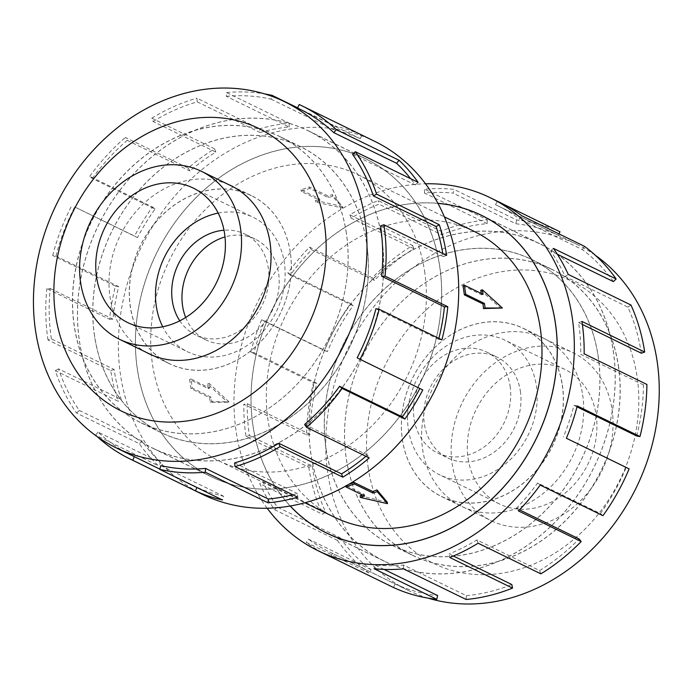 <?xml version="1.0" encoding="UTF-8"?>
<svg xmlns="http://www.w3.org/2000/svg" width="693" height="693" viewBox="0 0 693 693"><rect width="100%" height="100%" fill="white"/><g stroke="black" fill="none" stroke-linecap="round" stroke-linejoin="round"><path stroke-width="0.52" stroke-dasharray="3.46 2.6" d="M613.192 350.693A176.672 146.925 116 0 1 548.683 528.326A176.672 146.925 116 0 1 384.615 561.287A176.672 146.925 116 0 1 311.01 454.331A176.672 146.925 116 0 1 375.519 276.698A176.672 146.925 116 0 1 539.587 243.737A176.672 146.925 116 0 1 613.192 350.693M437.95 203.395A176.672 146.925 -64 0 0 253.058 426.048A176.672 146.925 -64 0 0 290.272 505.985M381.678 237.708A176.672 146.925 -64 0 0 308.073 130.752A176.672 146.925 -64 0 0 144.005 163.713A176.672 146.925 -64 0 0 79.496 341.346A176.672 146.925 -64 0 0 153.101 448.302A176.672 146.925 -64 0 0 317.169 415.341A176.672 146.925 -64 0 0 381.678 237.708M137.448 369.629A176.672 146.925 116 0 1 201.958 191.996A176.672 146.925 116 0 1 366.025 159.035A176.672 146.925 116 0 1 439.622 265.991A176.672 146.925 116 0 1 375.112 443.624A176.672 146.925 116 0 1 211.044 476.585A176.672 146.925 116 0 1 137.448 369.629M424.575 271.154A159.078 132.285 116 0 1 366.493 431.089A159.078 132.285 116 0 1 218.771 460.767A159.078 132.285 116 0 1 152.503 364.466A159.078 132.285 116 0 1 210.585 204.53A159.078 132.285 116 0 1 358.307 174.853A159.078 132.285 116 0 1 424.575 271.154M228.976 401.793L209.191 383.48A159.078 132.285 -64 0 0 209.684 388.106L191.008 378.993A159.078 132.285 -64 0 0 191.632 383.567A159.078 132.285 -64 0 0 192.385 388.097L211.062 397.21A159.078 132.285 -64 0 0 211.945 401.689L228.976 401.793L227.616 402.252L207.571 384.035L208.255 388.591L189.587 379.478L190.965 388.582L209.632 397.695L210.326 402.252L227.616 402.252M473.917 231.271A159.078 132.285 -64 0 0 326.195 260.949A159.078 132.285 -64 0 0 268.113 420.885A159.078 132.285 -64 0 0 334.381 517.186M387.257 502.191L360.117 495.686M362.552 494.993A159.078 132.285 -64 0 0 364.362 494.455L345.694 485.343A159.078 132.285 -64 0 0 348.657 484.39M562.257 384.987A93.442 77.711 116 0 1 528.135 478.941A93.442 77.711 116 0 1 441.363 496.37A93.442 77.711 116 0 1 402.434 439.804A93.442 77.711 116 0 1 436.555 345.85A93.442 77.711 116 0 1 523.328 328.421A93.442 77.711 116 0 1 562.257 384.987M612.023 409.277A93.442 77.711 116 0 1 577.91 503.231A93.442 77.711 116 0 1 491.129 520.66A93.442 77.711 116 0 1 452.2 464.093A93.442 77.711 116 0 1 486.321 370.14A93.442 77.711 116 0 1 573.102 352.711A93.442 77.711 116 0 1 612.023 409.277M326.126 449.151A159 132.224 -64 0 0 392.368 545.408A159 132.224 -64 0 0 540.02 515.739A159 132.224 -64 0 0 598.076 355.881A159 132.224 -64 0 0 531.834 259.624A159 132.224 -64 0 0 384.182 289.284A159 132.224 -64 0 0 326.126 449.151M618.321 365.757A159 132.224 116 0 1 560.265 525.623A159 132.224 116 0 1 412.612 555.284A159 132.224 116 0 1 346.37 459.026A159 132.224 116 0 1 404.426 299.168A159 132.224 116 0 1 552.078 269.508A159 132.224 116 0 1 618.321 365.757M510.083 386.053A56.107 46.665 116 0 1 489.596 442.472A56.107 46.665 116 0 1 437.491 452.936A56.107 46.665 116 0 1 414.119 418.97A56.107 46.665 116 0 1 434.606 362.552A56.107 46.665 116 0 1 486.711 352.087A56.107 46.665 116 0 1 510.083 386.053M520.356 391.069A56.107 46.665 116 0 1 499.87 447.487A56.107 46.665 116 0 1 447.756 457.952A56.107 46.665 116 0 1 424.385 423.986A56.107 46.665 116 0 1 444.871 367.567A56.107 46.665 116 0 1 496.976 357.103A56.107 46.665 116 0 1 520.356 391.069M468.139 458.627A74.818 62.214 -64 0 0 499.298 503.915A74.818 62.214 -64 0 0 568.78 489.96A74.818 62.214 -64 0 0 596.093 414.743A74.818 62.214 -64 0 0 564.925 369.447A74.818 62.214 -64 0 0 495.452 383.402A74.818 62.214 -64 0 0 468.139 458.627M408.385 429.469A74.818 62.214 -64 0 0 439.553 474.757A74.818 62.214 -64 0 0 509.034 460.802A74.818 62.214 -64 0 0 536.347 385.585A74.818 62.214 -64 0 0 505.18 340.289A74.818 62.214 -64 0 0 435.706 354.244A74.818 62.214 -64 0 0 408.385 429.469M290.254 252.235A93.442 77.711 -64 0 0 251.325 195.669A93.442 77.711 -64 0 0 164.553 213.097A93.442 77.711 -64 0 0 130.431 307.051A93.442 77.711 -64 0 0 169.361 363.617A93.442 77.711 -64 0 0 256.133 346.188A93.442 77.711 -64 0 0 290.254 252.235M94.612 336.157A159 132.224 116 0 1 152.668 176.299A159 132.224 116 0 1 300.32 146.639A159 132.224 116 0 1 366.562 242.888A159 132.224 116 0 1 308.506 402.754A159 132.224 116 0 1 160.845 432.415A159 132.224 116 0 1 94.612 336.157M346.318 233.013A159 132.224 -64 0 0 280.076 136.755A159 132.224 -64 0 0 132.424 166.415A159 132.224 -64 0 0 74.368 326.282A159 132.224 -64 0 0 140.601 422.539A159 132.224 -64 0 0 288.262 392.87A159 132.224 -64 0 0 346.318 233.013M185.689 317.472A56.107 46.665 -64 0 0 205.977 339.951A56.107 46.665 -64 0 0 258.082 329.487A56.107 46.665 -64 0 0 278.569 273.068A56.107 46.665 -64 0 0 255.197 239.102A56.107 46.665 -64 0 0 225 236.937M179.782 320.816A56.107 46.665 -64 0 0 195.703 334.936A56.107 46.665 -64 0 0 247.817 324.471A56.107 46.665 -64 0 0 268.304 268.052A56.107 46.665 -64 0 0 244.924 234.087A56.107 46.665 -64 0 0 223.995 230.223M218.182 213.097A74.818 62.214 116 0 1 253.127 217.281A74.818 62.214 116 0 1 284.295 262.569A74.818 62.214 116 0 1 256.982 337.794A74.818 62.214 116 0 1 187.5 351.749A74.818 62.214 116 0 1 162.708 326.767M618.425 365.757A159.078 132.285 116 0 1 560.334 525.692A159.078 132.285 116 0 1 412.612 555.37A159.078 132.285 116 0 1 346.344 459.069A159.078 132.285 116 0 1 404.426 299.133A159.078 132.285 116 0 1 552.156 269.456A159.078 132.285 116 0 1 618.425 365.757M598.137 355.856A159.078 132.285 116 0 1 540.055 515.791A159.078 132.285 116 0 1 392.333 545.469A159.078 132.285 116 0 1 326.065 449.168A159.078 132.285 116 0 1 384.147 289.232A159.078 132.285 116 0 1 531.869 259.554A159.078 132.285 116 0 1 598.137 355.856M582.64 394.88A93.52 77.772 116 0 1 548.492 488.911A93.52 77.772 116 0 1 461.651 506.358A93.52 77.772 116 0 1 422.687 449.74A93.52 77.772 116 0 1 456.834 355.717A93.52 77.772 116 0 1 543.684 338.271A93.52 77.772 116 0 1 582.64 394.88M562.361 384.979A93.52 77.772 116 0 1 528.213 479.01A93.52 77.772 116 0 1 441.363 496.457A93.52 77.772 116 0 1 402.408 439.838A93.52 77.772 116 0 1 436.555 345.816A93.52 77.772 116 0 1 523.397 328.369A93.52 77.772 116 0 1 562.361 384.979M428.057 598.137A192.463 160.048 116 0 1 408.064 590.297A192.463 160.048 116 0 1 327.893 473.787A192.463 160.048 116 0 1 398.163 280.284A192.463 160.048 116 0 1 576.888 244.378A192.463 160.048 116 0 1 595.365 255.319M368.312 468.39A157.112 130.656 116 0 1 480.699 277.07A157.112 130.656 116 0 1 637.023 376.23A157.112 130.656 116 0 1 524.636 567.558A157.112 130.656 116 0 1 368.312 468.39M267.169 508.246A196.388 163.314 116 0 1 236.2 431.834A196.388 163.314 116 0 1 425.519 183.792M500.138 202.547A196.388 163.314 -64 0 0 497.245 201.178L502.988 203.985M559.987 231.8A196.388 163.314 -64 0 0 516.675 219.984L453.932 189.371A196.388 163.314 -64 0 0 424.601 189.215L487.344 219.837A196.388 163.314 -64 0 0 440.947 231.202L378.205 200.58A196.388 163.314 -64 0 0 349.861 214.856L412.604 245.478A196.388 163.314 -64 0 0 372.306 277.763L309.563 247.141A196.388 163.314 -64 0 0 287.82 273.007L350.563 303.629A196.388 163.314 -64 0 0 324.35 350.45L261.608 319.828A196.388 163.314 -64 0 0 250.771 352.165L313.513 382.779A196.388 163.314 -64 0 0 306.575 434.857L243.841 404.236A196.388 163.314 -64 0 0 246.05 436.642L308.792 467.264L312.153 466.112L249.411 435.49A192.463 160.048 116 0 1 247.236 403.733L243.841 404.236M290.185 506.003A176.75 146.985 116 0 1 252.997 426.074A176.75 146.985 116 0 1 437.907 203.318M613.253 350.675A176.75 146.985 116 0 1 548.717 528.378A176.75 146.985 116 0 1 384.58 561.356A176.75 146.985 116 0 1 310.949 454.357A176.75 146.985 116 0 1 375.485 276.646A176.75 146.985 116 0 1 539.622 243.667A176.75 146.985 116 0 1 613.253 350.675M313.513 382.779L316.779 383.324A192.463 160.048 -64 0 0 309.979 434.355L247.236 403.733M316.779 383.324L254.036 352.702A192.463 160.048 116 0 1 264.657 321.015L261.608 319.828M350.563 303.629L353.084 305.752A192.463 160.048 -64 0 0 327.399 351.628L264.657 321.015M353.084 305.752L290.341 275.13A192.463 160.048 116 0 1 311.651 249.783L309.563 247.141M412.604 245.478L413.886 248.761A192.463 160.048 -64 0 0 374.393 280.396L311.651 249.783M413.886 248.761L351.143 218.139A192.463 160.048 116 0 1 378.924 204.149L378.205 200.58M487.344 219.837L487.127 223.631A192.463 160.048 -64 0 0 441.658 234.771L378.924 204.149M487.127 223.631L424.393 193.018A192.463 160.048 116 0 1 453.135 193.156L453.932 189.371M559.008 233.896L558.324 235.36A192.463 160.048 -64 0 0 515.878 223.778L453.135 193.156M558.324 235.36L495.582 204.738A192.463 160.048 116 0 1 498.414 206.081A192.463 160.048 116 0 1 519.603 218.988L521.76 215.722M613.357 281.601A192.463 160.048 -64 0 0 582.345 249.601L519.603 218.988M557.363 254.27L550.614 250.979A192.463 160.048 116 0 1 565.15 276.507L568.234 274.419M641.328 353.205A192.463 160.048 -64 0 0 627.893 307.129L565.15 276.507M346.344 232.969A159.078 132.285 -64 0 0 280.076 136.668A159.078 132.285 -64 0 0 132.346 166.346A159.078 132.285 -64 0 0 74.264 326.282A159.078 132.285 -64 0 0 140.532 422.583A159.078 132.285 -64 0 0 288.253 392.905A159.078 132.285 -64 0 0 346.344 232.969M366.623 242.871A159.078 132.285 -64 0 0 300.355 146.569A159.078 132.285 -64 0 0 152.633 176.247A159.078 132.285 -64 0 0 94.551 336.183A159.078 132.285 -64 0 0 160.819 432.484A159.078 132.285 -64 0 0 308.541 402.806A159.078 132.285 -64 0 0 366.623 242.871M228.205 184.39A93.52 77.772 -64 0 0 142.862 204.374A93.52 77.772 -64 0 0 110.048 297.158A93.52 77.772 -64 0 0 146.24 352.339M290.28 252.2A93.52 77.772 -64 0 0 251.316 195.582A93.52 77.772 -64 0 0 164.475 213.028A93.52 77.772 -64 0 0 130.327 307.06A93.52 77.772 -64 0 0 169.283 363.669A93.52 77.772 -64 0 0 256.133 346.223A93.52 77.772 -64 0 0 290.28 252.2M374.67 141.32A196.388 163.314 -64 0 0 192.299 177.954A196.388 163.314 -64 0 0 120.591 375.407A196.388 163.314 -64 0 0 202.399 494.3M97.323 436.72A196.388 163.314 116 0 1 95.608 435.135L158.351 465.748A196.388 163.314 116 0 1 139.284 443.667L76.542 413.054A196.388 163.314 116 0 1 55.319 370.634L118.061 401.256A196.388 163.314 116 0 1 110.741 370.599L47.999 339.986L51.36 338.834L114.094 369.447A192.463 160.048 -64 0 0 121.266 399.489L118.061 401.256M439.691 265.965A176.75 146.985 -64 0 0 366.06 158.966A176.75 146.985 -64 0 0 201.923 191.935A176.75 146.985 -64 0 0 137.387 369.646A176.75 146.985 -64 0 0 211.018 476.645A176.75 146.985 -64 0 0 375.156 443.676A176.75 146.985 -64 0 0 439.691 265.965M381.739 237.682A176.75 146.985 -64 0 0 308.108 130.682A176.75 146.985 -64 0 0 143.971 163.661A176.75 146.985 -64 0 0 79.435 341.363A176.75 146.985 -64 0 0 153.066 448.371A176.75 146.985 -64 0 0 317.203 415.393A176.75 146.985 -64 0 0 381.739 237.682M76.542 413.054L79.331 410.438A192.463 160.048 116 0 1 58.533 368.867L121.266 399.489M79.331 410.438L142.074 441.06A192.463 160.048 -64 0 0 160.759 462.699L158.351 465.748M131.531 455.344A192.463 160.048 116 0 1 98.016 432.077L160.759 462.699M159.814 469.109L197.107 487.3A192.463 160.048 -64 0 0 223.605 496.249L222.479 499.991M160.863 465.635L223.605 496.249M292.749 494.767A192.463 160.048 -64 0 0 297.358 493.511L297.739 497.202M234.615 462.898L297.358 493.511M365.904 456.306A192.463 160.048 -64 0 0 367.411 455.024L369.222 457.926M304.669 424.402L367.411 455.024M419.837 388.513A192.463 160.048 -64 0 0 419.897 388.401L422.773 389.942M357.155 357.787L419.897 388.401M375.909 308.723L438.652 339.336A192.463 160.048 -64 0 0 438.886 338.401M438.652 339.336L441.917 339.873M98.016 432.077L95.608 435.135M142.074 441.06L139.284 443.667M58.533 368.867L55.319 370.634M114.094 369.447L110.741 370.599M51.36 338.834A192.463 160.048 116 0 1 50.217 288.531L46.838 288.66L109.581 319.274A196.388 163.314 116 0 1 115.454 286.122L52.72 255.5L55.977 256.038L118.72 286.659A192.463 160.048 -64 0 0 112.959 319.152L109.581 319.274M50.217 288.531L112.959 319.152M118.72 286.659L115.454 286.122M47.999 339.986A196.388 163.314 116 0 1 46.838 288.66M55.977 256.038A192.463 160.048 116 0 1 74.731 206.973L134.589 236.053A196.388 163.314 116 0 1 152.503 206.973L89.761 176.351L92.29 178.473L155.024 209.087A192.463 160.048 -64 0 0 137.474 237.595L134.589 236.053M74.731 206.973L137.474 237.595M155.024 209.087L152.503 206.973M52.72 255.5A196.388 163.314 116 0 1 71.855 205.44M92.29 178.473A192.463 160.048 116 0 1 127.217 140.358L125.407 137.457L188.149 168.078A196.388 163.314 116 0 1 214.544 148.813L151.802 118.2L153.084 121.483L215.826 152.096A192.463 160.048 -64 0 0 189.96 170.972L188.149 168.078M127.217 140.358L189.96 170.972M215.826 152.096L214.544 148.813M89.761 176.351A196.388 163.314 116 0 1 125.407 137.457M153.084 121.483A192.463 160.048 116 0 1 197.271 101.862L196.89 98.181L259.632 128.803A196.388 163.314 116 0 1 289.284 123.181L226.55 92.559L226.334 96.353L289.076 126.975A192.463 160.048 -64 0 0 260.014 132.484L259.632 128.803M197.271 101.862L260.014 132.484M289.076 126.975L289.284 123.181M151.802 118.2A196.388 163.314 116 0 1 196.89 98.181M226.334 96.353A192.463 160.048 116 0 1 271.032 99.125L271.873 96.318M271.032 99.125L333.766 129.747L334.892 126.005A196.388 163.314 116 0 1 361.928 135.144L299.194 104.522M297.644 107.831L334.892 126.005M297.54 108.047L360.265 138.695A192.463 160.048 -64 0 0 333.766 129.747M360.265 138.695L361.928 135.144M226.55 92.559A196.388 163.314 116 0 1 264.631 93.901M352.564 154.322L415.298 184.944A192.463 160.048 -64 0 0 410.654 178.699M415.298 184.944L418.087 182.328M297.531 108.082A192.463 160.048 116 0 1 300.355 109.416M380.535 225.927L443.277 256.549A192.463 160.048 -64 0 0 442.792 253.525M443.277 256.549L446.63 255.396M627.893 307.129L630.976 305.041M550.614 250.979L553.404 248.371M582.345 249.601L584.494 246.336M495.582 204.738L497.245 201.178M515.878 223.778L516.675 219.984M424.393 193.018L424.601 189.215M441.658 234.771L440.947 231.202M351.143 218.139L349.861 214.856M374.393 280.396L372.306 277.763M290.341 275.13L287.82 273.007M327.399 351.628L324.35 350.45M254.036 352.702L250.771 352.165M309.979 434.355L306.575 434.857M249.411 435.49L246.05 436.642M312.153 466.112A192.463 160.048 -64 0 0 325.589 512.188L322.505 514.275L259.771 483.662A196.388 163.314 -64 0 0 274.601 509.71L337.335 540.332L340.124 537.716L277.391 507.094A192.463 160.048 116 0 1 262.855 481.566L259.771 483.662M325.589 512.188L262.855 481.566M277.391 507.094L274.601 509.71M308.792 467.264A196.388 163.314 -64 0 0 322.505 514.275M340.124 537.716A192.463 160.048 -64 0 0 371.136 569.715L368.988 572.981L306.245 542.359A196.388 163.314 -64 0 0 327.867 555.526M371.136 569.715L308.402 539.093L306.245 542.359M393.494 587.517L395.157 583.956L332.423 553.343A192.463 160.048 116 0 1 329.591 552A192.463 160.048 116 0 1 308.402 539.093M332.423 553.343L330.752 556.895M337.335 540.332A196.388 163.314 -64 0 0 368.988 572.981M384.087 569.421L374.861 564.916L374.064 568.71M466.138 599.48L466.346 595.685L403.612 565.064A192.463 160.048 116 0 1 374.861 564.916M403.612 565.064L403.395 568.858M395.157 583.956A192.463 160.048 -64 0 0 437.604 595.538M453.369 556.02L449.081 553.924L449.792 557.493M540.878 573.847L539.596 570.556L476.862 539.942A192.463 160.048 116 0 1 449.081 553.924M476.862 539.942L478.144 543.225M466.346 595.685A192.463 160.048 -64 0 0 511.824 584.545M519.499 509.84L516.346 508.298L518.433 510.932M602.919 515.687L600.398 513.565L537.655 482.952A192.463 160.048 116 0 1 516.346 508.298M537.655 482.952L540.185 485.074M539.596 570.556A192.463 160.048 -64 0 0 579.088 538.92M600.398 513.565A192.463 160.048 -64 0 0 626.082 467.688L629.131 468.866M626.082 467.688L566.389 438.253M576.992 406.852L573.969 405.379A192.463 160.048 116 0 1 563.348 437.066M573.969 405.379L577.226 405.916M636.702 436.001A192.463 160.048 -64 0 0 643.502 384.961L646.907 384.459M643.502 384.961L580.76 354.34L584.164 353.837M582.38 324.437L578.586 322.591A192.463 160.048 116 0 1 580.76 354.34M578.586 322.591L581.947 321.439M192.385 388.097L190.965 388.582M211.062 397.21L209.632 397.695M211.945 401.689L210.326 402.252M191.008 378.993L189.587 379.478M209.684 388.106L208.255 388.591M209.191 383.48L207.571 384.035M480.743 290.35L501.048 308.472M483.056 294.343L481.626 294.828A159.078 132.285 -64 0 0 481.384 293.529M462.959 285.724L481.626 294.828M332.571 196.353A159.078 132.285 -64 0 0 328.326 197.583L309.658 188.479A159.078 132.285 -64 0 0 301.23 191.363L319.897 200.476A159.078 132.285 -64 0 0 315.722 202.131L342.775 208.073L332.571 196.353L332.302 194.603L328.092 196.05L309.424 186.937L300.996 189.821L319.672 198.934L315.454 200.381L342.55 206.601L332.302 194.603M301.23 191.363L300.996 189.821M319.897 200.476L319.672 198.934M315.722 202.131L315.454 200.381M364.596 495.997L364.362 494.455M309.658 188.479L309.424 186.937M342.775 208.073L342.55 206.601M328.326 197.583L328.092 196.05M345.79 486.018L345.694 485.343M384.615 561.287L330.5 534.883M308.073 130.752L366.025 159.035M218.771 460.767L304.833 502.771M441.363 496.37L491.129 520.66M392.368 545.408L412.612 555.284M437.491 452.936L447.756 457.952M499.298 503.915L439.553 474.757M251.325 195.669L233.801 187.119M300.32 146.639L280.076 136.755M255.197 239.102L244.924 234.087M193.382 188.124L253.127 217.281M392.333 545.469L412.612 555.37M441.363 496.457L461.651 506.358M326.628 533.073L384.58 561.356M576.888 244.378L498.414 206.081M300.355 146.569L280.076 136.668M251.316 195.582L231.038 185.681M366.06 158.966L308.108 130.682M211.018 476.645L153.066 448.371M169.283 363.669L149.004 353.768M160.819 432.484L140.532 422.583M408.064 590.297L329.591 552M481.67 215.393L539.622 243.667M523.397 328.369L543.684 338.271M531.869 259.554L552.156 269.456M127.755 322.591L187.5 351.749M205.977 339.951L195.703 334.936M160.845 432.415L140.601 422.539M169.361 363.617L151.828 355.067M564.925 369.447L505.18 340.289M486.711 352.087L496.976 357.103M531.834 259.624L552.078 269.508M523.328 328.421L573.102 352.711M358.307 174.853L444.378 216.857M153.101 448.302L211.044 476.585M539.587 243.737L485.481 217.333"/><path stroke-width="1.04" d="M290.272 505.985A176.672 146.925 -64 0 0 326.663 533.004A176.672 146.925 -64 0 0 490.731 500.043A176.672 146.925 -64 0 0 555.24 322.41A176.672 146.925 -64 0 0 481.635 215.454A176.672 146.925 -64 0 0 437.95 203.395M304.833 502.771L334.381 517.186A159.078 132.285 -64 0 0 482.103 487.517A159.078 132.285 -64 0 0 540.185 327.572A159.078 132.285 -64 0 0 473.917 231.271L444.378 216.857M465.757 294.334L484.433 303.447L485.117 308.004L502.408 308.004L483.497 308.558A159.078 132.285 -64 0 0 483.004 303.941L464.336 294.828A159.078 132.285 -64 0 0 463.712 290.246A159.078 132.285 -64 0 0 462.959 285.724L464.379 285.23L465.757 294.334L464.336 294.828M348.657 484.39A159.078 132.285 -64 0 0 354.114 482.449L372.782 491.562A159.078 132.285 -64 0 0 376.966 489.908L387.257 502.191L387.474 503.664L377.226 491.658L376.966 489.908M377.226 491.658L373.016 493.104L354.348 483.991L345.928 486.884L364.596 495.997L360.386 497.435L360.117 495.686A159.078 132.285 -64 0 0 362.552 494.993M240.48 227.945A93.442 77.711 -64 0 0 201.559 171.379A93.442 77.711 -64 0 0 114.778 188.808A93.442 77.711 -64 0 0 80.657 282.761A93.442 77.711 -64 0 0 119.586 339.327A93.442 77.711 -64 0 0 206.367 321.899A93.442 77.711 -64 0 0 240.48 227.945M225 236.937A56.107 46.665 -64 0 0 182.597 305.985A56.107 46.665 -64 0 0 185.689 317.472M223.995 230.223A56.107 46.665 -64 0 0 172.332 300.97A56.107 46.665 -64 0 0 179.782 320.816M96.596 277.295A74.818 62.214 116 0 1 123.908 202.079A74.818 62.214 116 0 1 193.382 188.124A74.818 62.214 116 0 1 224.549 233.411A74.818 62.214 116 0 1 197.236 308.636A74.818 62.214 116 0 1 127.755 322.591A74.818 62.214 116 0 1 96.596 277.295M162.708 326.767A74.818 62.214 116 0 1 156.341 306.453A74.818 62.214 116 0 1 218.182 213.097M595.365 255.319A192.463 160.048 116 0 1 657.068 360.888A192.463 160.048 116 0 1 595.798 545.599A192.463 160.048 116 0 1 428.057 598.137M425.519 183.792A196.388 163.314 116 0 1 490.28 197.739A196.388 163.314 116 0 1 572.097 316.632A196.388 163.314 116 0 1 500.389 514.085A196.388 163.314 116 0 1 318.018 550.718A196.388 163.314 116 0 1 267.169 508.246M519.499 509.84L579.088 538.92L581.176 541.554L518.433 510.932A196.388 163.314 -64 0 0 540.185 485.074L602.919 515.687A196.388 163.314 -64 0 0 629.131 468.866L566.389 438.253A196.388 163.314 -64 0 0 577.226 405.916L639.968 436.538A196.388 163.314 -64 0 0 646.907 384.459L584.164 353.837A196.388 163.314 -64 0 0 581.947 321.439L644.689 352.053A196.388 163.314 -64 0 0 630.976 305.041L568.234 274.419A196.388 163.314 -64 0 0 553.404 248.371L616.146 278.984A196.388 163.314 -64 0 0 584.494 246.336L521.76 215.722A196.388 163.314 -64 0 0 500.138 202.547L490.28 197.739M502.988 203.985L559.987 231.8L559.008 233.896M437.907 203.318A176.75 146.985 116 0 1 481.67 215.393A176.75 146.985 116 0 1 555.301 322.392A176.75 146.985 116 0 1 490.765 500.103A176.75 146.985 116 0 1 326.628 533.073A176.75 146.985 116 0 1 290.185 506.003M616.146 278.984L613.357 281.601L557.363 254.27M146.24 352.339A93.52 77.772 -64 0 0 149.004 353.768A93.52 77.772 -64 0 0 235.845 336.322A93.52 77.772 -64 0 0 269.993 242.299A93.52 77.772 -64 0 0 231.038 185.681A93.52 77.772 -64 0 0 228.205 184.39M35.62 331.15A192.463 160.048 -64 0 0 115.792 447.661A192.463 160.048 -64 0 0 294.525 411.755A192.463 160.048 -64 0 0 364.795 218.252A192.463 160.048 -64 0 0 284.615 101.741A192.463 160.048 -64 0 0 105.89 137.638A192.463 160.048 -64 0 0 35.62 331.15M55.665 315.809A157.112 130.656 -64 0 0 211.989 414.968A157.112 130.656 -64 0 0 324.376 223.648A157.112 130.656 -64 0 0 168.052 124.48A157.112 130.656 -64 0 0 55.665 315.809M129.808 458.87L202.399 494.3A196.388 163.314 -64 0 0 384.78 457.666A196.388 163.314 -64 0 0 456.488 260.204A196.388 163.314 -64 0 0 374.67 141.32L302.079 105.89A196.388 163.314 116 0 1 336.278 129.634L399.021 160.248A196.388 163.314 116 0 1 418.087 182.328L355.344 151.706L352.564 154.322A192.463 160.048 116 0 1 373.362 195.894L376.576 194.127L439.31 224.749A196.388 163.314 116 0 1 446.63 255.396L383.896 224.775A196.388 163.314 116 0 1 385.057 276.1L447.791 306.722A196.388 163.314 116 0 1 441.917 339.873L379.175 309.26A196.388 163.314 116 0 1 360.039 359.32L422.773 389.942A196.388 163.314 116 0 1 404.868 419.031L342.125 388.409A196.388 163.314 116 0 1 306.488 427.304L369.222 457.926A196.388 163.314 116 0 1 342.827 477.182L280.085 446.561A196.388 163.314 116 0 1 234.996 466.58L297.739 497.202A196.388 163.314 116 0 1 268.078 502.823L205.345 472.202A196.388 163.314 116 0 1 159.737 469.378L222.479 499.991A196.388 163.314 116 0 1 195.435 490.861L132.701 460.239A196.388 163.314 116 0 1 129.808 458.87A196.388 163.314 116 0 1 97.323 436.72M132.701 460.239L134.364 456.678A192.463 160.048 116 0 1 131.531 455.344L115.792 447.661M134.364 456.678L159.814 469.109M205.345 472.202L205.552 468.407A192.463 160.048 116 0 1 160.863 465.635L159.737 469.378M205.552 468.407L268.295 499.021A192.463 160.048 -64 0 0 292.749 494.767M280.085 446.561L278.803 443.277A192.463 160.048 116 0 1 234.615 462.898L234.996 466.58M278.803 443.277L341.545 473.899A192.463 160.048 -64 0 0 365.904 456.306M342.125 388.409L339.605 386.287A192.463 160.048 116 0 1 304.669 424.402L306.488 427.304M339.605 386.287L402.338 416.909A192.463 160.048 -64 0 0 419.837 388.513M379.175 309.26L375.909 308.723A192.463 160.048 116 0 1 357.155 357.787L360.039 359.32M438.886 338.401A192.463 160.048 -64 0 0 444.412 306.852L447.791 306.722M383.896 224.775L380.535 225.927A192.463 160.048 116 0 1 381.67 276.23L444.412 306.852M381.67 276.23L385.057 276.1M402.338 416.909L404.868 419.031M341.545 473.899L342.827 477.182M268.295 499.021L268.078 502.823M196.985 487.551L195.435 490.861M271.873 96.318L272.15 95.391L297.644 107.831M302.079 105.89A196.388 163.314 116 0 0 299.194 104.522L297.54 108.047M264.631 93.901A196.388 163.314 116 0 1 272.15 95.391M284.615 101.741L300.355 109.416A192.463 160.048 116 0 1 333.87 132.684L336.278 129.634M333.87 132.684L396.613 163.305L399.021 160.248M410.654 178.699A192.463 160.048 -64 0 0 396.613 163.305M373.362 195.894L436.105 226.516L439.31 224.749M442.792 253.525A192.463 160.048 -64 0 0 436.105 226.516M355.344 151.706A196.388 163.314 116 0 1 376.576 194.127M644.689 352.053L641.328 353.205L582.38 324.437M318.018 550.718L327.867 555.526A196.388 163.314 -64 0 0 330.752 556.895L393.494 587.517A196.388 163.314 -64 0 0 436.807 599.332L374.064 568.71A196.388 163.314 -64 0 0 403.395 568.858L466.138 599.48A196.388 163.314 -64 0 0 512.534 588.114L449.792 557.493A196.388 163.314 -64 0 0 478.144 543.225L540.878 573.847A196.388 163.314 -64 0 0 581.176 541.554M384.087 569.421L437.604 595.538L436.807 599.332M453.369 556.02L511.824 584.545L512.534 588.114M639.968 436.538L636.702 436.001L576.992 406.852M485.117 308.004L483.497 308.558M484.433 303.447L483.004 303.941M502.408 308.004L482.363 289.787L480.743 290.35A159.078 132.285 -64 0 1 481.384 293.529M482.363 289.787L483.056 294.343L464.379 285.23M360.386 497.435L387.474 503.664M373.016 493.104L372.782 491.562M354.348 483.991L354.114 482.449M345.928 486.884L345.79 486.018M330.5 534.883L326.663 533.004M233.801 187.119L201.559 171.379M151.828 355.067L119.586 339.327M485.481 217.333L481.635 215.454"/></g></svg>
